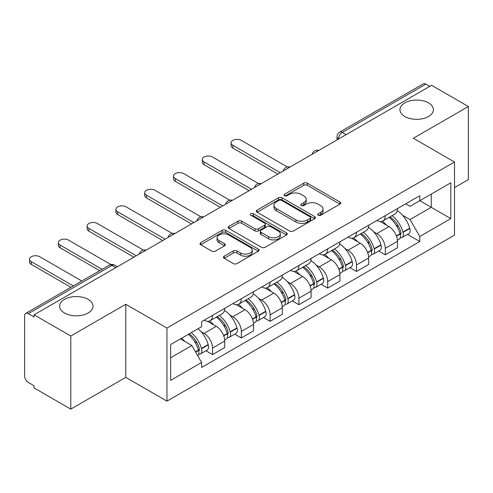 <?xml version="1.0" encoding="UTF-8"?>
<svg xmlns="http://www.w3.org/2000/svg" width="493" height="493" viewBox="0 0 493 493"><rect width="100%" height="100%" fill="white"/><g stroke="black" fill="none" stroke-linecap="round" stroke-linejoin="round"><path stroke-width="0.74" d="M318.164 215.225A1.793 1.035 0 0 0 320.703 215.225L339.948 204.114A2.564 1.479 0 0 0 340.7 203.067A2.564 1.479 0 0 0 339.948 202.019L307.342 183.193A2.564 1.479 0 0 0 303.719 183.193L284.467 194.304A1.793 1.035 0 0 0 283.943 195.037A1.793 1.035 0 0 0 284.467 195.77A1.793 1.035 0 0 0 287.006 195.77L289.496 194.334A8.196 4.733 0 0 1 301.087 194.334L303.805 195.9A8.196 4.733 0 0 1 306.208 199.246A8.196 4.733 0 0 1 303.805 202.592L301.315 204.034A1.793 1.035 0 0 0 300.792 204.768A1.793 1.035 0 0 0 301.315 205.495A1.793 1.035 0 0 0 303.854 205.495L306.344 204.059A8.196 4.733 0 0 1 317.936 204.059L320.653 205.63A8.196 4.733 0 0 1 323.057 208.977A8.196 4.733 0 0 1 320.653 212.323L318.164 213.759A1.793 1.035 0 0 0 317.64 214.492A1.793 1.035 0 0 0 318.164 215.225L318.164 213.759M88.142 299.374A16.707 9.644 0 0 0 69.938 297.285A16.707 9.644 0 0 0 59.622 306.196A16.707 9.644 0 0 0 64.515 313.018A16.707 9.644 0 0 0 82.719 315.107A16.707 9.644 0 0 0 93.035 306.196A16.707 9.644 0 0 0 88.142 299.374M428.485 102.883A16.707 9.644 0 0 0 410.281 100.788A16.707 9.644 0 0 0 399.965 109.699A16.707 9.644 0 0 0 404.858 116.521A16.707 9.644 0 0 0 423.062 118.61A16.707 9.644 0 0 0 433.378 109.699A16.707 9.644 0 0 0 428.485 102.883M224.186 256.2A2.564 1.479 0 0 0 223.434 257.247A2.564 1.479 0 0 0 224.186 258.289L233.331 263.576A2.564 1.479 0 0 0 236.954 263.576L258.332 251.233A2.564 1.479 0 0 0 259.084 250.185A2.564 1.479 0 0 0 258.332 249.138L225.726 230.311A2.564 1.479 0 0 0 222.103 230.311L200.725 242.655A2.564 1.479 0 0 0 199.973 243.702A2.564 1.479 0 0 0 200.725 244.744L211.774 251.128A2.564 1.479 0 0 0 215.398 251.128L224.549 245.847A2.564 1.479 0 0 0 225.295 244.799A2.564 1.479 0 0 0 224.549 243.752L219.065 240.59A6.853 3.956 0 0 1 217.062 237.792A6.853 3.956 0 0 1 221.289 234.138A6.853 3.956 0 0 1 228.758 234.995L250.228 247.387A6.853 3.956 0 0 1 252.237 250.185A6.853 3.956 0 0 1 248.004 253.84A6.853 3.956 0 0 1 240.535 252.983L236.954 250.919A2.564 1.479 0 0 0 233.331 250.919L224.186 256.2L224.186 258.289M166.954 328.042L125.795 304.28L70.795 336.029L34.06 314.824L431.621 85.301L468.35 106.506L413.35 138.256L454.509 162.018L166.954 328.042L166.954 401.142L454.509 235.124L454.509 162.018M289.674 231.044A2.564 1.479 0 0 0 293.298 231.044L314.676 218.701A2.564 1.479 0 0 0 315.428 217.659A2.564 1.479 0 0 0 314.676 216.612L282.064 197.785A2.564 1.479 0 0 0 278.446 197.785L257.069 210.123A2.564 1.479 0 0 0 256.317 211.17A2.564 1.479 0 0 0 257.069 212.218L289.674 231.044M251.535 215.614A1.793 1.035 0 0 1 253.353 215.866L253.353 213.734L286.507 232.875A2.564 1.479 0 0 1 287.259 233.922A2.564 1.479 0 0 1 286.507 234.97L265.129 247.307A2.564 1.479 0 0 1 261.506 247.307L228.894 228.481L228.894 226.392A2.564 1.479 0 0 0 228.142 227.433A2.564 1.479 0 0 0 228.894 228.481M228.894 226.392L238.045 221.111A2.564 1.479 0 0 1 241.669 221.111L254.893 228.746A2.564 1.479 0 0 0 258.517 228.746L264.587 225.239A2.564 1.479 0 0 0 265.333 224.192A2.564 1.479 0 0 0 264.587 223.15L250.814 215.201A1.793 1.035 0 0 1 250.29 214.467A1.793 1.035 0 0 1 251.399 213.512A1.793 1.035 0 0 1 253.353 213.734M70.795 336.029L70.795 409.135L34.06 387.929L34.06 385.797L28.341 382.494A5.22 3.013 -120 0 1 24.65 376.097L24.65 315.785A5.22 3.013 -120 0 1 25.728 313.394L109.341 265.123A5.22 3.013 60 0 1 111.948 265.382L28.341 313.653A5.22 3.013 -120 0 0 25.728 313.394M454.509 187.599L468.35 179.606L468.35 106.506M70.795 409.135L125.795 377.379L166.954 401.142M34.06 314.824L34.06 316.956L28.341 313.653M346.166 134.638L342.29 132.395A5.22 3.013 60 0 0 339.683 132.136L423.29 83.865A5.22 3.013 60 0 1 425.897 84.124L342.29 132.395A5.22 3.013 120 0 0 338.599 138.792L338.599 139.001M429.773 86.361L425.897 84.124M385.292 215.62A12.005 6.933 60 0 1 382.808 221.012L394.992 213.98A12.005 6.933 -120 0 0 397.475 208.588M373.731 231.858L376.806 233.627A12.005 6.933 60 0 1 385.292 248.336L397.475 241.299A12.005 6.933 -120 0 0 388.983 226.595L380.269 221.56M397.475 241.299L397.475 247.8L385.292 254.832L378.692 251.023M382.808 221.012A12.005 6.933 60 0 1 376.899 220.47M385.292 248.336L385.292 254.832M356.501 232.246A12.005 6.933 60 0 1 354.017 237.632L366.194 230.601A12.005 6.933 -120 0 0 368.684 225.209M349.894 267.644L356.501 271.458L368.684 264.427L368.684 257.925A12.005 6.933 -120 0 0 360.192 243.222L351.472 238.187M354.017 237.632A12.005 6.933 60 0 1 348.107 237.09M344.94 248.478L348.015 250.253A12.005 6.933 60 0 1 356.501 264.957L356.501 271.458M327.709 248.866A12.005 6.933 60 0 1 325.226 254.259L337.403 247.221A12.005 6.933 -120 0 0 339.893 241.835M321.103 284.27L327.709 288.078L339.893 281.047L339.893 274.546A12.005 6.933 -120 0 0 331.401 259.842L322.681 254.807M325.226 254.259A12.005 6.933 60 0 1 319.31 253.716M316.149 265.105L319.217 266.873A12.005 6.933 60 0 1 327.709 281.583L327.709 288.078M298.918 265.493A12.005 6.933 60 0 1 296.429 270.879L308.612 263.847A12.005 6.933 -120 0 0 311.095 258.455M292.312 300.89L298.918 304.705L311.101 297.673L311.101 291.172A12.005 6.933 -120 0 0 302.61 276.468L293.89 271.433M296.429 270.879A12.005 6.933 60 0 1 290.519 270.337M287.357 281.725L290.426 283.5A12.005 6.933 60 0 1 298.918 298.203L298.918 304.705M270.127 282.113A12.005 6.933 60 0 1 267.637 287.505L279.821 280.468A12.005 6.933 -120 0 0 282.304 275.082M263.521 317.517L270.127 321.325L282.304 314.294L282.304 307.792A12.005 6.933 -120 0 0 273.818 293.089L265.098 288.054M267.637 287.505A12.005 6.933 60 0 1 261.728 286.963M258.566 298.351L261.635 300.12A12.005 6.933 60 0 1 270.127 314.83L270.127 321.325M241.33 298.74A12.005 6.933 60 0 1 238.846 304.126L251.029 297.094A12.005 6.933 -120 0 0 253.513 291.702M234.723 334.137L241.33 337.951L253.513 330.92L253.513 324.419A12.005 6.933 -120 0 0 245.021 309.715L236.307 304.68M238.846 304.126A12.005 6.933 60 0 1 232.936 303.583M229.769 314.972L232.844 316.746A12.005 6.933 60 0 1 241.33 331.45L241.33 337.951M212.538 315.36A12.005 6.933 60 0 1 210.055 320.752L222.232 313.714A12.005 6.933 -120 0 0 224.722 308.328M205.932 350.757L212.538 354.572L224.722 347.54L224.722 341.039A12.005 6.933 -120 0 0 216.23 326.335L207.51 321.3M210.055 320.752A12.005 6.933 60 0 1 204.145 320.21M200.978 331.598L204.047 333.367A12.005 6.933 60 0 1 212.538 348.076L212.538 354.572M405.69 203.843L410.028 206.351L450.818 182.798L431.252 194.094L431.252 207.306L410.028 219.564L402.528 215.231M170.646 357.77L191.869 345.519L201.649 362.46L170.646 380.362L170.646 344.558L201.649 326.656L201.649 321.646L419.808 195.696L419.808 200.7L450.818 218.602L419.808 236.504L410.028 219.564M450.818 182.798L450.818 218.602M201.649 362.46L201.649 367.47L419.808 241.515L419.808 236.504M125.795 304.28L125.795 377.379M191.869 345.519L180.426 338.907M407.483 234.397L419.808 241.515M318.879 215.478L320.653 214.455A8.196 4.733 0 0 0 323.057 211.109L323.057 208.977M306.208 199.246L306.208 201.378A8.196 4.733 0 0 1 303.805 204.724L302.03 205.754M339.917 204.133L307.342 185.325A2.564 1.479 0 0 0 303.719 185.325L285.182 196.023M314.645 218.719L282.064 199.918A2.564 1.479 0 0 0 278.446 199.918L257.099 212.236M310.146 218.387A1.793 1.035 0 0 0 310.67 217.659A1.793 1.035 0 0 0 310.146 216.926L281.521 200.398A1.793 1.035 0 0 0 278.989 200.398L276.357 201.914A8.196 4.733 0 0 0 273.96 205.261A8.196 4.733 0 0 0 276.357 208.607L295.923 219.903A8.196 4.733 0 0 0 307.521 219.903L310.146 218.387L310.146 220.519A1.793 1.035 0 0 0 310.67 219.786L310.67 217.659M273.96 205.261L273.96 207.393A8.196 4.733 0 0 0 276.357 210.739L276.357 208.607M310.146 220.519L307.521 222.035A8.196 4.733 0 0 1 295.923 222.035L276.357 210.739M228.931 228.499L238.045 223.237L238.045 221.111M265.333 224.192L265.333 226.324A2.564 1.479 0 0 1 264.587 227.372L258.517 230.872A2.564 1.479 0 0 1 254.893 230.872L241.669 223.237A2.564 1.479 0 0 0 238.045 223.237M253.353 215.866L286.47 234.988M268.617 236.665A6.853 3.956 0 0 0 276.086 237.527A6.853 3.956 0 0 0 280.314 233.867A6.853 3.956 0 0 0 278.305 231.069L270.743 226.706A2.564 1.479 0 0 0 267.12 226.706L261.05 230.206A2.564 1.479 0 0 0 260.304 231.254A2.564 1.479 0 0 0 261.05 232.302L268.617 236.665L268.617 238.797A6.853 3.956 0 0 0 276.086 239.653A6.853 3.956 0 0 0 280.314 235.999L280.314 233.867M260.304 231.254L260.304 233.386A2.564 1.479 0 0 0 261.05 234.434L261.05 232.302M268.617 238.797L261.05 234.434M252.237 250.185L252.237 252.317A6.853 3.956 0 0 1 248.004 255.972A6.853 3.956 0 0 1 240.535 255.115L236.954 253.051A2.564 1.479 0 0 0 233.331 253.051L224.216 258.314M217.062 237.792L217.062 239.925A6.853 3.956 0 0 0 219.065 242.722L219.065 240.59M224.512 245.865L219.065 242.722M258.301 251.251L225.726 232.443A2.564 1.479 0 0 0 222.103 232.443L200.756 244.768M389.827 216.957A16.442 9.496 60 0 1 389.908 217.006A16.442 9.496 60 0 1 400.729 231.759L400.827 232.104A3.198 1.849 60 0 1 400.322 234.613A3.198 1.849 60 0 1 400.248 234.65M287.308 166.93L241.33 140.388A6.002 3.463 -0 0 0 234.791 139.636A6.002 3.463 -0 0 0 231.081 142.841A6.002 3.463 -0 0 0 232.844 145.293L232.844 148.06A6.002 3.463 180 0 1 231.081 145.614L231.081 142.841M389.106 217.376A19.837 11.456 60 0 1 400.008 233.744L400.106 234.083A6.588 3.802 60 0 1 399.065 239.259L397.426 240.202M400.193 237.799A6.588 3.802 -120 0 0 402.017 237.552A6.588 3.802 -120 0 0 403.058 232.376L402.96 232.037A19.837 11.456 -120 0 0 392.058 215.669M397.229 210.696A19.837 11.456 60 0 1 409.695 228.148L409.794 228.487A6.588 3.802 60 0 1 408.752 233.664L402.017 237.552M277.873 174.06L232.844 148.06M382.34 221.24A19.837 11.456 60 0 1 386.481 225.153M280.277 172.679L232.844 145.293M396.125 225.178L398.658 226.638M361.036 233.583A16.442 9.496 60 0 1 361.116 233.627A16.442 9.496 60 0 1 371.938 248.386L372.036 248.725A3.198 1.849 60 0 1 371.531 251.239A3.198 1.849 60 0 1 371.457 251.276M258.511 183.556L212.538 157.014A6.002 3.463 -0 0 0 206 156.263A6.002 3.463 -0 0 0 202.29 159.467A6.002 3.463 -0 0 0 204.047 161.914L204.047 164.687A6.002 3.463 180 0 1 202.29 162.234L202.29 159.467M360.315 233.996A19.837 11.456 60 0 1 371.217 250.364L371.315 250.703A6.588 3.802 60 0 1 370.274 255.879L368.635 256.828M371.402 254.425A6.588 3.802 -120 0 0 373.226 254.172A6.588 3.802 -120 0 0 374.267 249.002L374.169 248.657A19.837 11.456 -120 0 0 363.267 232.289M368.431 227.316A19.837 11.456 60 0 1 380.904 244.768L381.003 245.113A6.588 3.802 60 0 1 379.961 250.284L373.226 254.172M249.082 190.686L204.047 164.687M353.549 237.866A19.837 11.456 60 0 1 357.69 241.773M251.485 189.3L204.047 161.914M367.334 241.804L369.867 243.265M332.239 250.204A16.442 9.496 60 0 1 332.325 250.253A16.442 9.496 60 0 1 343.146 265.006L343.239 265.351A3.198 1.849 60 0 1 342.734 267.859A3.198 1.849 60 0 1 342.666 267.896M229.72 200.176L183.747 173.635A6.002 3.463 -0 0 0 177.203 172.883A6.002 3.463 -0 0 0 173.499 176.087A6.002 3.463 -0 0 0 175.255 178.54L175.255 181.307A6.002 3.463 180 0 1 173.499 178.86L173.499 176.087M331.524 250.623A19.837 11.456 60 0 1 342.425 266.99L342.518 267.329A6.588 3.802 60 0 1 341.476 272.506L339.843 273.449M342.604 271.045A6.588 3.802 -120 0 0 344.434 270.799A6.588 3.802 -120 0 0 345.476 265.622L345.377 265.283A19.837 11.456 -120 0 0 334.476 248.916M339.64 243.943A19.837 11.456 60 0 1 352.113 261.395L352.212 261.734A6.588 3.802 60 0 1 351.17 266.91L344.434 270.799M220.291 207.306L175.255 181.307M324.758 254.487A19.837 11.456 60 0 1 328.899 258.4M222.688 205.926L175.255 178.54M338.543 258.424L341.07 259.885M303.448 266.83A16.442 9.496 60 0 1 303.534 266.873A16.442 9.496 60 0 1 314.349 281.632L314.448 281.971A3.198 1.849 60 0 1 313.942 284.486A3.198 1.849 60 0 1 313.868 284.523M200.928 216.803L154.956 190.261A6.002 3.463 -0 0 0 148.411 189.509A6.002 3.463 -0 0 0 144.708 192.714A6.002 3.463 -0 0 0 146.464 195.16L146.464 197.933A6.002 3.463 180 0 1 144.708 195.481L144.708 192.714M302.727 267.243A19.837 11.456 60 0 1 313.628 283.611L313.727 283.95A6.588 3.802 60 0 1 312.685 289.126L311.046 290.075M313.813 287.672A6.588 3.802 -120 0 0 315.637 287.419A6.588 3.802 -120 0 0 316.679 282.249L316.586 281.904A19.837 11.456 -120 0 0 305.685 265.536M310.849 260.563A19.837 11.456 60 0 1 323.322 278.015L323.42 278.36A6.588 3.802 60 0 1 322.379 283.53L315.637 287.419M191.5 223.933L146.464 197.933M295.96 271.113A19.837 11.456 60 0 1 300.108 275.02M193.897 222.546L146.464 195.16M309.752 275.051L312.279 276.511M274.656 283.45A16.442 9.496 60 0 1 274.737 283.5A16.442 9.496 60 0 1 285.558 298.253L285.657 298.598A3.198 1.849 60 0 1 285.151 301.106A3.198 1.849 60 0 1 285.077 301.143M172.137 233.423L126.165 206.881A6.002 3.463 -0 0 0 119.62 206.129A6.002 3.463 -0 0 0 115.917 209.334A6.002 3.463 -0 0 0 117.673 211.787L117.673 214.554A6.002 3.463 180 0 1 115.917 212.107L115.917 209.334M273.935 283.869A19.837 11.456 60 0 1 284.837 300.237L284.936 300.576A6.588 3.802 60 0 1 283.894 305.752L282.255 306.695M285.022 304.292A6.588 3.802 -120 0 0 286.846 304.045A6.588 3.802 -120 0 0 287.887 298.869L287.789 298.53A19.837 11.456 -120 0 0 276.887 282.162M282.058 277.189A19.837 11.456 60 0 1 294.531 294.641L294.623 294.98A6.588 3.802 60 0 1 293.581 300.157L286.846 304.045M162.708 240.553L117.673 214.554M267.169 287.733A19.837 11.456 60 0 1 271.316 291.646M165.106 239.173L117.673 211.787M280.961 291.671L283.487 293.132M245.865 300.077A16.442 9.496 60 0 1 245.945 300.12A16.442 9.496 60 0 1 256.767 314.879L256.865 315.218A3.198 1.849 60 0 1 256.36 317.732A3.198 1.849 60 0 1 256.286 317.769M143.34 250.05L97.367 223.508A6.002 3.463 -0 0 0 90.829 222.756A6.002 3.463 -0 0 0 87.119 225.954A6.002 3.463 -0 0 0 88.882 228.407L88.882 231.18A6.002 3.463 180 0 1 87.119 228.727L87.119 225.954M245.144 300.49A19.837 11.456 60 0 1 256.046 316.857L256.144 317.196A6.588 3.802 60 0 1 255.103 322.373L253.464 323.322M256.231 320.918A6.588 3.802 -120 0 0 258.055 320.666A6.588 3.802 -120 0 0 259.096 315.495L258.998 315.15A19.837 11.456 -120 0 0 248.096 298.783M253.266 293.81A19.837 11.456 60 0 1 265.733 311.262L265.832 311.607A6.588 3.802 60 0 1 264.79 316.777L258.055 320.666M133.911 257.18L88.882 231.18M238.378 304.36A19.837 11.456 60 0 1 242.519 308.267M136.314 255.793L88.882 228.407M252.163 308.298L254.696 309.758M217.068 316.697A16.442 9.496 60 0 1 217.154 316.746A16.442 9.496 60 0 1 227.976 331.499L228.068 331.844A3.198 1.849 60 0 1 227.563 334.353A3.198 1.849 60 0 1 227.495 334.39M110.857 264.538L68.576 240.128A6.002 3.463 -0 0 0 62.032 239.376A6.002 3.463 -0 0 0 58.328 242.581A6.002 3.463 -0 0 0 60.084 245.033L60.084 247.8A6.002 3.463 180 0 1 58.328 245.354L58.328 242.581M216.353 317.11A19.837 11.456 60 0 1 227.255 333.484L227.353 333.823A6.588 3.802 60 0 1 226.312 338.999L224.672 339.942M227.439 337.539A6.588 3.802 -120 0 0 229.263 337.292A6.588 3.802 -120 0 0 230.305 332.116L230.206 331.777A19.837 11.456 -120 0 0 219.305 315.409M224.469 310.436A19.837 11.456 60 0 1 236.942 327.888L237.041 328.227A6.588 3.802 60 0 1 235.999 333.404L229.263 337.292M99.715 270.682L60.084 247.8M209.587 320.98A19.837 11.456 60 0 1 213.728 324.893M102.113 269.295L60.084 245.033M223.372 324.918L225.905 326.378M189.164 333.866A16.442 9.496 60 0 1 199.178 348.126L199.277 348.465A3.198 1.849 60 0 1 198.771 350.979A3.198 1.849 60 0 1 198.704 351.016M81.813 281.016L39.785 256.754A6.002 3.463 -0 0 0 33.241 256.003A6.002 3.463 -0 0 0 29.537 259.201A6.002 3.463 -0 0 0 31.293 261.654L31.293 264.427A6.002 3.463 180 0 1 29.537 261.974L29.537 259.201M188.332 334.346A19.837 11.456 60 0 1 198.463 350.104L198.556 350.443A6.588 3.802 60 0 1 197.65 355.533M198.642 354.165A6.588 3.802 -120 0 0 200.472 353.912A6.588 3.802 -120 0 0 201.514 348.742L201.415 348.397A19.837 11.456 -120 0 0 191.284 332.639M198.02 328.751A19.837 11.456 60 0 1 208.151 344.508L208.249 344.847A6.588 3.802 60 0 1 207.208 350.024L200.472 353.912M70.924 287.302L31.293 264.427M181.59 338.235A19.837 11.456 60 0 1 184.937 341.513M73.321 285.922L31.293 261.654M194.581 341.544L197.108 342.999M338.783 138.897L338.599 138.792A5.22 3.013 0 0 1 337.07 136.66L337.07 139.889M241.33 331.45L253.513 324.419M270.127 314.83L282.304 307.792M298.918 298.203L311.101 291.172M327.709 281.583L339.893 274.546M356.501 264.957L368.684 257.925M212.538 348.076L224.722 341.039M204.047 333.367L216.23 326.335M232.844 316.746L245.021 309.715M261.635 300.12L273.818 293.089M290.426 283.5L302.61 276.468M319.217 266.873L331.401 259.842M348.015 250.253L360.192 243.222M376.806 233.627L388.983 226.595M318.342 150.698A5.22 3.013 120 0 0 316.038 152.029M289.551 167.324A5.22 3.013 120 0 0 287.246 168.655M260.754 183.944A5.22 3.013 120 0 0 258.449 185.276M231.963 200.571A5.22 3.013 120 0 0 229.658 201.902M203.171 217.191A5.22 3.013 120 0 0 200.867 218.522M174.38 233.818A5.22 3.013 120 0 0 172.075 235.149M145.589 250.438A5.22 3.013 120 0 0 143.284 251.769M115.824 267.619L111.948 265.382A5.22 3.013 120 0 1 114.561 265.123A5.22 5.22 0 0 0 109.341 265.123M320.653 214.455L320.653 212.323M301.315 205.495L301.315 204.034M303.805 204.724L303.805 202.592M284.467 195.77L284.467 194.304M303.719 185.325L303.719 183.193M307.342 185.325L307.342 183.193M339.948 204.114L339.948 202.019M257.069 212.218L257.069 210.123M278.446 199.918L278.446 197.785M282.064 199.918L282.064 197.785M314.676 218.701L314.676 216.612M295.923 222.035L295.923 219.903M307.521 222.035L307.521 219.903M241.669 223.237L241.669 221.111M254.893 230.872L254.893 228.746M258.517 230.872L258.517 228.746M264.587 227.372L264.587 225.239M286.507 234.97L286.507 232.875M233.331 253.051L233.331 250.919M236.954 253.051L236.954 250.919M240.535 255.115L240.535 252.983M224.549 245.847L224.549 243.752M200.725 244.744L200.725 242.655M222.103 232.443L222.103 230.311M225.726 232.443L225.726 230.311M258.332 251.233L258.332 249.138M396.495 236.165L400.106 234.083M403.058 232.376L409.794 228.487M402.96 232.037L409.695 228.148M400.002 233.719L400.982 233.152M396.378 235.839L400.008 233.744M367.704 252.786L371.315 250.703M374.267 249.002L381.003 245.113M374.169 248.657L380.904 244.768M371.211 250.339L372.19 249.772M367.581 252.459L371.217 250.364M338.913 269.412L342.518 267.329M345.476 265.622L352.212 261.734M345.377 265.283L352.113 261.395M342.419 266.966L343.399 266.399M338.79 269.086L342.425 266.99M310.122 286.032L313.727 283.95M316.679 282.249L323.42 278.36M316.586 281.904L323.322 278.015M313.622 283.586L314.608 283.019M309.998 285.706L313.628 283.611M281.324 302.659L284.936 300.576M287.887 298.869L294.623 294.98M287.789 298.53L294.531 294.641M284.831 300.212L285.811 299.645M281.207 302.332L284.837 300.237M252.533 319.279L256.144 317.196M259.096 315.495L265.832 311.607M258.998 315.15L265.733 311.262M252.416 318.953L257.019 316.266M223.742 335.906L227.353 333.823M230.305 332.116L237.041 328.227M230.206 331.777L236.942 327.888M227.248 333.453L228.228 332.892M223.619 335.579L227.255 333.484M195.672 352.107L198.556 350.443M201.514 348.742L208.249 344.847M201.415 348.397L208.151 344.508M195.505 351.811L199.437 349.512M318.786 150.445A5.22 5.22 0 0 0 312.087 154.309M289.995 167.065A5.22 5.22 0 0 0 283.296 170.935M261.198 183.692A5.22 5.22 0 0 0 254.499 187.556M232.406 200.312A5.22 5.22 0 0 0 225.708 204.182M203.615 216.938A5.22 5.22 0 0 0 196.917 220.802M174.824 233.559A5.22 5.22 0 0 0 168.125 237.429M146.033 250.185A5.22 5.22 0 0 0 139.334 254.049M117.352 266.738L114.561 265.123M339.683 132.136A5.22 5.22 0 0 0 337.07 136.66"/></g></svg>
